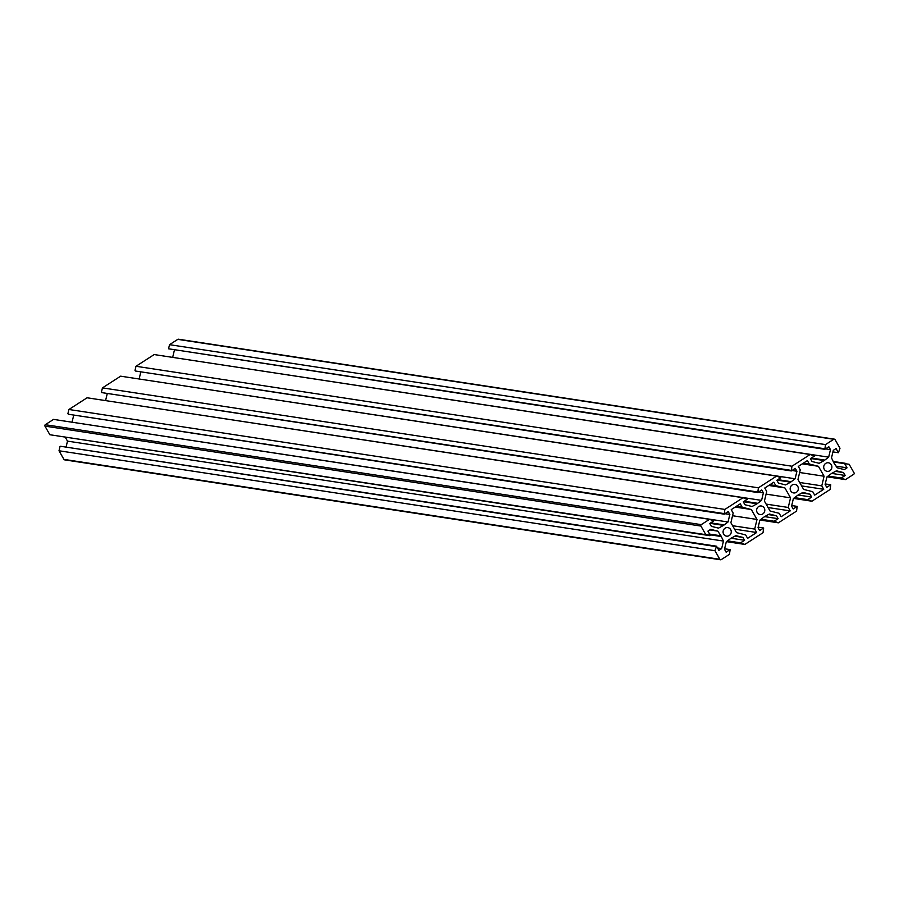 <?xml version="1.0" encoding="UTF-8"?>
<svg xmlns="http://www.w3.org/2000/svg" width="899" height="899" viewBox="0 0 899 899"><rect width="100%" height="100%" fill="white"/><g stroke="black" fill="none" stroke-linecap="round" stroke-linejoin="round"><path stroke-width="1.35" d="M796.345 492.337A4.326 4.09 98.7 0 0 794.907 484.392A4.326 4.09 98.7 0 0 790.232 489.539A4.326 4.09 98.7 0 0 796.345 492.337M829.889 470.728A4.326 4.09 98.7 0 0 828.451 462.783A4.326 4.09 98.7 0 0 823.776 467.929A4.326 4.09 98.7 0 0 829.889 470.728M725.066 528.207A4.326 4.09 -81.3 0 1 731.19 531.006A4.326 4.09 -81.3 0 1 726.516 536.152A4.326 4.09 -81.3 0 1 725.066 528.207M758.61 506.598A4.326 4.09 -81.3 0 1 764.734 509.396A4.326 4.09 -81.3 0 1 760.06 514.543A4.326 4.09 -81.3 0 1 758.61 506.598M730.853 538.344L735.82 535.635L742.945 537.422L744.574 540.288L740.596 542.85L744.833 544.434L763.015 532.725L763.656 527.994L759.666 530.567L758.037 527.691L759.846 520.161L764.397 516.734L769.364 514.026L776.478 515.812L778.118 518.678L774.14 521.24L778.377 522.825L796.548 511.115L797.199 506.384L793.21 508.958L791.581 506.081L793.379 498.552L797.941 495.124L802.908 492.416L810.021 494.203L811.662 497.068L807.684 499.63L811.921 501.215L830.092 489.506L830.743 484.775L826.754 487.348L825.125 484.482L826.923 476.942L831.485 473.515L836.452 470.806L843.565 472.593L845.206 475.459L841.217 478.032L845.453 479.605L853.713 474.29A1.034 0.978 -81.3 0 0 854.05 472.874L849.139 464.266L844.667 463.659L847.038 467.817L844.285 469.593L837.171 467.806L833.98 463.064L831.508 457.872L833.306 450.343L836.059 448.567L838.43 452.725L839.992 448.23L835.081 439.622A1.034 0.978 98.7 0 0 833.744 439.296L825.496 444.612L824.855 449.331L828.833 446.758L830.474 449.635L828.664 457.164L824.113 460.603L819.146 463.3L812.022 461.513L810.392 458.647L814.37 456.085L810.134 454.501L791.952 466.221L791.311 470.941L795.289 468.368L796.93 471.245L795.121 478.774L790.569 482.201L785.602 484.909L778.478 483.123L776.848 480.257L780.826 477.695L776.59 476.11L758.408 487.82L757.767 492.551L761.745 489.977L763.386 492.854L761.577 500.383L757.025 503.811L752.058 506.519L744.934 504.732L743.304 501.867L747.283 499.305L743.046 497.72L724.864 509.43L724.223 514.161L728.212 511.587L729.842 514.464L728.033 521.993L723.481 525.421L718.515 528.129L711.39 526.342L709.761 523.476L713.739 520.914L709.502 519.33L701.254 524.645A1.034 0.978 -81.3 0 0 700.917 526.061L705.827 534.669L710.3 535.276L707.929 531.118L710.671 529.342L717.795 531.129L720.976 535.871L723.459 541.063L721.65 548.592L718.908 550.368L716.537 546.21L714.963 550.705L719.874 559.313A1.034 0.978 -81.3 0 0 721.212 559.639L729.471 554.323L730.112 549.604L726.122 552.177L724.493 549.3L726.302 541.771L730.853 538.344M730.842 538.389L731.415 538.479M724.616 548.772L730.112 549.604M65.256 459.704A1.034 0.978 -81.3 0 1 63.919 459.378L59.008 450.77L714.963 550.705M716.537 546.21L60.57 446.275L715.952 546.581M59.986 446.646L59.008 450.77M717.537 547.963L721.65 548.592M65.425 437.487L67.492 441.128L723.459 541.063M67.492 441.128L66.065 447.106M710.041 534.815L720.841 536.467M709.648 534.141L720.976 535.871M709.614 534.085L720.414 535.725M709.805 529.904L717.795 531.129M705.827 534.669L49.861 434.734L709.716 535.647M49.861 434.734L44.95 426.126A1.034 0.978 -81.3 0 1 45.287 424.71L701.254 524.645M45.287 424.71L53.547 419.395L709.502 519.33M710.008 523.319L722.92 525.286M710.704 522.858L723.628 524.825M71.864 422.182L728.033 521.993M724.92 513.711L729.842 514.464M72.077 422.058L73.752 415.057M723.875 513.554L68.257 414.225L724.223 514.161M67.919 413.619L68.908 409.494L724.864 509.43M68.908 409.494L87.079 397.785L743.046 497.72M743.552 501.709L756.464 503.676M744.248 501.249L757.172 503.226M105.408 400.583L761.577 500.383M758.464 492.101L763.386 492.854M105.621 400.448L107.296 393.447M757.419 491.944L101.801 392.616L757.767 492.551M101.463 392.009L102.452 387.885L758.408 487.82M102.452 387.885L120.623 376.175L776.59 476.11M777.096 480.1L790.007 482.066M777.792 479.639L790.715 481.617M138.952 378.973L795.121 478.774M792.008 470.492L796.93 471.245M139.154 378.839L140.84 371.838M790.963 470.334L135.344 371.006L791.311 470.941M135.007 370.399L135.985 366.275L791.952 466.221M135.985 366.275L154.167 354.566L810.134 454.501M810.64 458.49L823.551 460.457M811.336 458.041L824.259 460.007M172.496 357.364L828.664 457.164M825.552 448.882L830.474 449.635M172.698 357.229L174.384 350.228M824.507 448.725L168.54 348.79L824.855 449.331M168.54 348.79L169.529 344.677L825.496 444.612M834.407 439.15L178.44 339.215A1.034 0.978 98.7 0 0 177.788 339.361L169.529 344.677M832.935 451.894L838.43 452.725M836.239 466.176L847.038 467.817M833.867 462.019L844.667 463.659M833.575 461.513L845.251 463.288M827.136 476.818L845.453 479.605M827.608 476.504L841.565 478.628M828.305 476.054L841.217 478.032M832.283 473.492L845.206 475.459M835.576 471.379L843.565 472.593M831.463 473.559L832.036 473.649M825.248 483.943L830.743 484.775M793.592 498.417L811.921 501.215M794.075 498.113L808.021 500.237M794.761 497.664L807.684 499.63M798.75 495.102L811.662 497.068M802.032 492.978L810.021 494.203M797.919 495.169L798.503 495.259M791.704 505.553L797.199 506.384M760.048 520.027L778.377 522.825M760.532 519.723L774.477 521.847M761.217 519.274L774.14 521.24M765.206 516.711L778.118 518.678M768.488 514.588L776.478 515.812M764.397 516.734L764.959 516.869M758.16 527.162L763.656 527.994M726.504 541.636L744.833 544.434M726.988 541.333L740.933 543.457M727.673 540.883L740.596 542.85M731.662 538.321L744.574 540.288M734.944 536.197L742.945 537.422M740.282 503.811L742.237 507.238L751.339 509.519L757.003 519.453L754.699 529.073L756.655 532.511L747.597 538.344L745.642 534.916L736.539 532.635L730.876 522.701L733.179 513.071L731.224 509.643L740.282 503.811M736.348 506.339L742.237 507.238M734.55 529.14L756.655 532.511M732.595 525.713L754.699 529.073M732.55 515.734L757.003 519.453M735.236 507.07L751.339 509.519M773.825 482.201L775.781 485.629L784.883 487.91L790.547 497.844L788.243 507.463L790.199 510.902L781.141 516.734L779.186 513.307L770.083 511.025L764.42 501.091L766.723 491.472L764.768 488.033L773.825 482.201M769.892 484.741L775.781 485.629M768.094 507.53L790.199 510.902M766.139 504.103L788.243 507.463M766.094 494.124L790.547 497.844M768.78 485.46L784.883 487.91M807.369 460.591L809.325 464.019L818.427 466.3L824.091 476.234L821.776 485.865L823.742 489.292L814.685 495.124L812.73 491.697L803.627 489.416L797.964 479.482L800.267 469.862L798.312 466.424L807.369 460.591M803.436 463.131L809.325 464.019M801.638 485.921L823.742 489.292M799.683 482.493L821.776 485.865M799.638 472.514L824.091 476.234M802.324 463.85L818.427 466.3M63.919 459.378L719.874 559.313M44.95 426.126L700.917 526.061M177.788 339.361L833.744 439.296M64.593 459.85L720.56 559.785"/></g></svg>

